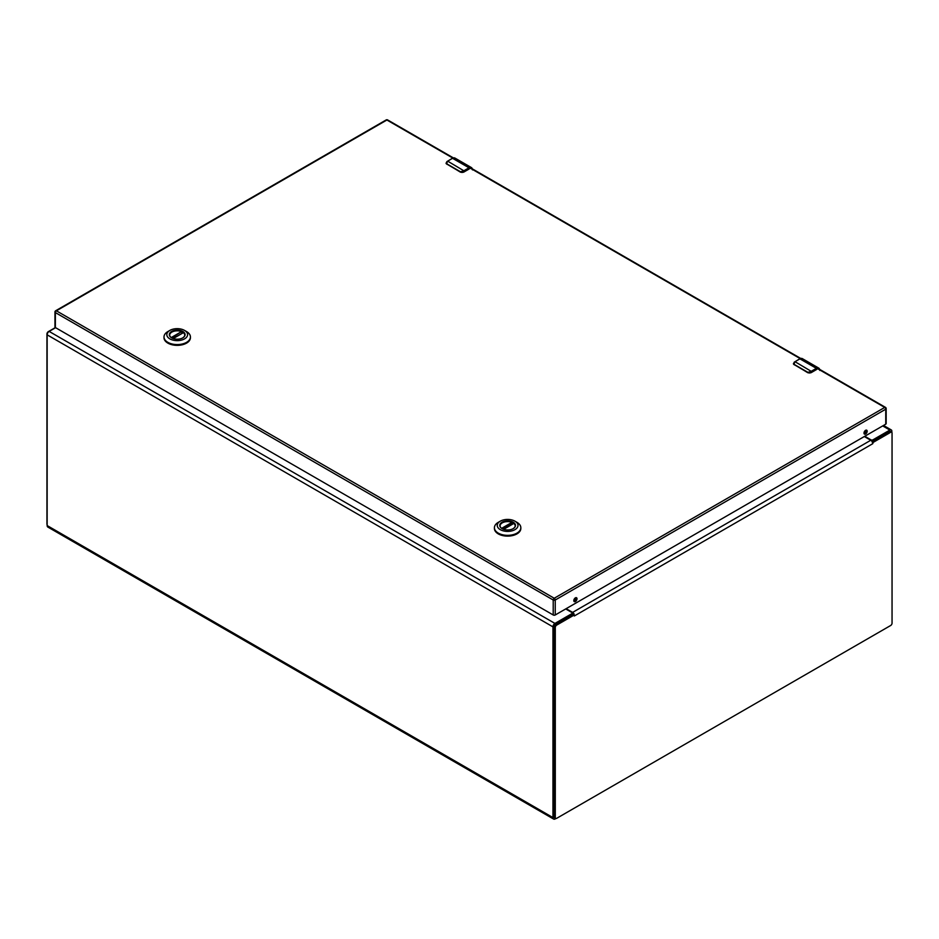 <?xml version="1.0" encoding="UTF-8"?>
<svg xmlns="http://www.w3.org/2000/svg" width="939" height="939" viewBox="0 0 939 939"><rect width="100%" height="100%" fill="white"/><g stroke="black" fill="none" stroke-linecap="round" stroke-linejoin="round"><path stroke-width="1.41" d="M565.701 608.942L571.851 612.486A1.432 0.833 180 0 1 572.262 613.073A1.432 0.833 180 0 1 571.851 613.66L554.937 623.426L49.133 331.408A2.805 1.62 -60 0 0 47.15 334.836L47.15 525.558A3.263 1.878 -60 0 0 47.83 527.049L553.623 819.066A3.263 1.878 -60 0 1 552.954 817.576L47.15 525.558M552.954 817.576L552.954 626.865A2.805 1.62 -60 0 1 554.937 623.426M555.935 818.515L555.254 818.902A3.263 1.878 -60 0 1 553.623 819.066M891.85 432.351L891.85 431.201A2.805 1.62 -60 0 0 891.264 429.921A2.805 1.62 -60 0 0 889.867 430.062L872.953 439.828A1.432 0.833 180 0 1 870.923 439.828L864.772 436.271M55.589 327.688L49.133 331.408M572.25 614.658A1.432 0.833 0 0 0 572.262 614.54L572.262 613.073M566.158 608.683L572.614 612.404A2.805 1.62 60 0 1 574.069 613.989L574.163 615.022L556.651 625.139A1.913 1.103 120 0 0 555.289 627.487L555.289 817.552A1.913 1.103 120 0 0 555.688 818.432A1.913 1.103 120 0 0 556.651 818.339L890.7 625.48A1.913 1.103 120 0 0 892.05 623.132L892.05 433.067A1.913 1.103 120 0 0 891.651 432.186A1.913 1.103 120 0 0 890.7 432.28L873.176 442.398L872.754 443.701L872.225 441.846A2.805 1.62 -120 0 0 870.77 440.262L864.314 436.541M572.907 614.294L574.328 615.984L574.069 613.989L572.907 614.294L555.372 624.412A1.913 1.103 120 0 0 554.022 626.759L554.022 816.824A1.913 1.103 120 0 0 554.421 817.693L555.688 818.432M891.651 432.186L890.383 431.447A1.913 1.103 120 0 0 889.421 431.541L872.061 441.565M872.225 441.846L873.176 442.398L872.225 441.846M572.262 613.672L573.107 614.399M47.15 524.772A1.913 1.103 -60 0 1 46.95 524.068L46.95 334.002A1.913 1.103 -60 0 1 48.3 331.655L55.389 327.57M502.154 528.692A7.594 4.39 180 0 1 500.029 525.64A7.594 4.39 180 0 1 504.724 521.591A7.594 4.39 180 0 1 512.999 522.542A7.594 4.39 180 0 1 515.218 525.64A7.594 4.39 180 0 1 513.093 528.692M502.06 528.634L502.06 528.634A7.876 4.542 180 0 1 502.06 522.201A7.876 4.542 180 0 1 513.199 522.201A7.876 4.542 180 0 1 513.199 528.634A7.876 4.542 180 0 1 502.06 528.634M516.966 522.33L514.959 521.18A10.376 5.986 180 0 1 514.959 529.655A10.376 5.986 180 0 1 500.287 529.655A10.376 5.986 180 0 1 500.287 521.18A10.376 5.986 180 0 1 514.959 521.18L516.966 522.33A13.205 7.629 0 0 1 520.828 527.73L520.828 528.493A13.205 7.629 0 0 0 520.816 528.105M500.287 521.18L498.28 522.33A13.205 7.629 0 0 0 494.419 527.73A13.205 7.629 0 0 0 498.28 533.117A13.205 7.629 0 0 0 512.682 534.772A13.205 7.629 0 0 0 520.828 527.73M494.43 528.105A13.205 7.629 0 0 0 494.419 528.493A13.205 7.629 0 0 0 498.28 533.892A13.205 7.629 0 0 0 512.682 535.535A13.205 7.629 0 0 0 520.828 528.493M503.633 529.338L513.809 523.457A7.547 4.355 180 0 1 515.171 525.957A7.547 4.355 180 0 1 515.159 526.18M500.088 526.18A7.547 4.355 180 0 1 500.076 525.957A7.547 4.355 180 0 1 504.137 522.084A7.547 4.355 180 0 1 511.943 522.377L512.248 524.232M169.666 335.423A7.547 4.355 180 0 1 169.654 335.188A7.547 4.355 180 0 1 173.715 331.326A7.547 4.355 180 0 1 181.52 331.608L171.696 337.899A7.594 4.39 180 0 1 169.607 334.883A7.594 4.39 180 0 1 174.302 330.821A7.594 4.39 180 0 1 182.577 331.772A7.594 4.39 180 0 1 184.795 334.883A7.594 4.39 180 0 1 182.671 337.923M171.637 337.864L171.637 337.864A7.876 4.542 180 0 1 171.637 331.432A7.876 4.542 180 0 1 182.776 331.432A7.876 4.542 180 0 1 182.776 337.864A7.876 4.542 180 0 1 171.637 337.864M186.544 331.561L184.537 330.411A10.376 5.986 180 0 1 184.537 338.885A10.376 5.986 180 0 1 169.865 338.885A10.376 5.986 180 0 1 169.865 330.411A10.376 5.986 180 0 1 184.537 330.411L186.544 331.561A13.205 7.629 0 0 1 190.417 336.96L190.417 337.723A13.205 7.629 0 0 0 190.394 337.347M169.865 330.411L167.87 331.561A13.205 7.629 0 0 0 163.996 336.96A13.205 7.629 0 0 0 167.87 342.348A13.205 7.629 0 0 0 182.26 344.003A13.205 7.629 0 0 0 190.417 336.96M164.008 337.347A13.205 7.629 0 0 0 163.996 337.723A13.205 7.629 0 0 0 167.87 343.122A13.205 7.629 0 0 0 182.26 344.777A13.205 7.629 0 0 0 190.417 337.723M173.21 338.568L183.387 332.688A7.547 4.355 180 0 1 184.748 335.188A7.547 4.355 180 0 1 184.737 335.423M181.837 332.054L181.837 333.462M794.159 362.243L793.666 364.309L795.016 361.691A5.986 3.463 120 0 0 794.371 362.114L794.288 364.473L807.845 372.302L810.815 371.609A5.986 3.463 -60 0 1 811.46 371.175L816.355 368.346L799.922 358.862L795.016 361.691L811.707 371.621L816.355 368.346A4.789 2.77 -60 0 1 818.749 368.111A4.789 2.77 -60 0 1 819.63 369.356M811.707 371.621L807.716 372.583L793.666 364.309A2.394 1.385 0 0 1 793.455 363.745A2.394 1.385 0 0 1 793.467 363.675M446.8 161.684L446.295 163.762L447.657 161.144A5.986 3.463 120 0 0 447.011 161.567L446.917 163.914L460.474 171.743L463.443 171.051A5.986 3.463 -60 0 1 464.089 170.628L468.995 167.799L452.551 158.304L447.657 161.144L464.347 171.074L468.995 167.799A4.789 2.77 -60 0 1 471.39 167.565A4.789 2.77 -60 0 1 472.27 168.809M464.347 171.074L460.356 172.037L446.295 163.762A2.394 1.385 0 0 1 446.095 163.198A2.394 1.385 0 0 1 446.095 163.116M575.407 601.523A2.254 1.303 120 0 0 576.875 599.54A2.254 1.303 120 0 0 576.534 597.732A2.254 1.303 120 0 0 575.407 597.85A2.254 1.303 120 0 0 573.929 599.833A2.254 1.303 120 0 0 574.281 601.641A2.254 1.303 120 0 0 575.407 601.523M573.893 601.136A2.254 1.303 120 0 0 574.386 600.937A2.254 1.303 120 0 0 575.9 597.65M865.582 433.994A2.254 1.303 120 0 0 867.061 432.01A2.254 1.303 120 0 0 866.709 430.203A2.254 1.303 120 0 0 865.582 430.308A2.254 1.303 120 0 0 864.115 432.292A2.254 1.303 120 0 0 864.455 434.1A2.254 1.303 120 0 0 865.582 433.994M864.068 433.595A2.254 1.303 120 0 0 864.573 433.407A2.254 1.303 120 0 0 866.087 430.121M885.747 408.019A1.432 0.833 120 0 0 885.454 407.362A1.432 0.833 120 0 0 884.738 407.432A1.432 0.833 -120 0 1 885.747 409.193A1.432 0.833 0 0 0 886.17 408.606L886.17 423.571A1.432 0.833 180 0 1 885.747 424.158L885.747 409.193L555.242 600.009L555.242 614.975L885.747 424.158M555.242 614.975A1.432 0.833 180 0 1 553.212 614.975L553.212 600.009L55.366 312.581L55.366 327.558L553.212 614.975M55.366 327.558A1.432 0.833 180 0 1 54.955 326.972L54.955 311.994A1.432 0.833 0 0 0 55.366 312.581A1.432 0.833 120 0 1 56.387 310.821L554.221 598.249L884.738 407.432L817.282 368.487M571.851 614.892L571.851 613.66M872.953 439.828L872.953 441.06M552.954 626.865L47.15 334.836M882.695 425.919L889.867 430.062M872.754 443.701L574.586 615.831M554.022 626.759L555.289 627.487M556.651 625.139L555.372 624.412M870.77 440.262L572.614 612.404M890.7 432.28L889.421 431.541M555.289 817.552L554.022 816.824M512.248 522.823L502.119 528.669M501.626 528.34L511.943 522.377M171.203 337.571L181.52 331.608M799.664 359.003L799.922 358.862A4.789 2.77 120 0 1 802.317 358.616L818.749 368.111L819.853 370.447M802.317 358.616L799.746 358.839L794.371 362.114M816.613 368.792L819.465 369.262M808.444 372.842A2.394 1.385 0 0 0 811.108 372.56L810.815 371.609M811.108 372.56L816.613 369.379L811.026 372.724L807.845 372.302M816.543 369.543L811.026 372.724L807.786 372.724L794.288 364.473M793.455 363.557L794.382 364.884M452.305 158.456L452.551 158.304A4.789 2.77 120 0 1 454.957 158.069L471.39 167.565L472.481 169.9M454.957 158.069L452.375 158.292L447.011 161.567M469.242 168.234L472.094 168.715M461.072 172.295A2.394 1.385 0 0 0 463.737 172.001L463.443 171.051M463.737 172.001L469.242 168.82L463.666 172.166L460.474 171.743M469.171 168.985L463.666 172.166L460.427 172.166L446.917 163.914M446.095 163.01L447.023 164.337M453.361 157.893L387.619 119.934A1.432 0.833 120 0 0 386.903 120.004L56.387 310.821A1.432 0.833 -120 0 0 55.671 310.75A1.432 1.432 0 0 0 54.955 311.994A1.432 0.833 0 0 1 55.366 311.408M452.821 158.069L386.903 120.004A1.432 0.833 60 0 0 386.175 119.934L55.671 310.75M800.192 358.616L469.911 167.94M553.212 600.009A1.432 0.833 0 0 0 555.242 600.009A1.432 0.833 60 0 0 554.221 598.249A1.432 0.833 120 0 0 553.212 600.009M883.517 425.449L891.264 429.921M494.419 527.73L494.419 528.493M513.656 523.422L503.492 529.291M163.996 336.96L163.996 337.723M183.234 332.652L173.081 338.521M886.17 408.606A1.432 1.432 0 0 0 885.454 407.362L817.916 368.358M387.619 119.934A1.432 1.432 0 0 0 386.175 119.934M800.721 358.44L470.545 167.811"/></g></svg>
